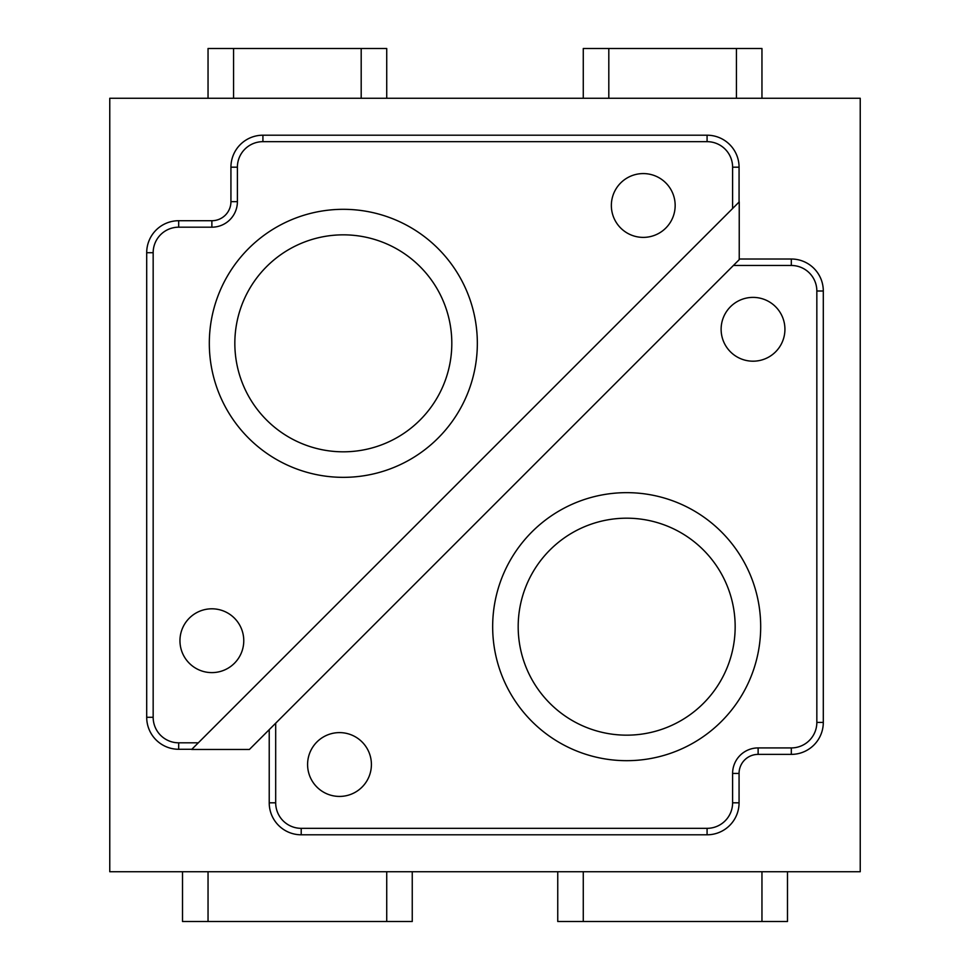 <?xml version="1.0" encoding="UTF-8"?>
<svg xmlns="http://www.w3.org/2000/svg" width="970" height="970" viewBox="0 0 970 970"><rect width="100%" height="100%" fill="white"/><g stroke="black" fill="none" stroke-linecap="round" stroke-linejoin="round"><path stroke-width="1.45" d="M307.587 764.518A31.913 31.913 0 0 1 355.457 736.885A31.913 31.913 0 0 1 355.457 792.15A31.913 31.913 0 0 1 307.587 764.518M208.041 98.273L208.041 48.5L386.727 48.5L386.727 98.273M361.192 98.273L361.192 48.5M233.564 48.5L233.564 98.273M736.436 98.273L736.436 48.5L761.959 48.5L761.959 98.273M583.273 98.273L583.273 48.5L608.808 48.5L608.808 98.273M608.808 48.5L736.436 48.5M179.959 640.709A31.913 31.913 0 0 1 227.817 613.076A31.913 31.913 0 0 1 227.817 668.342A31.913 31.913 0 0 1 179.959 640.709M611.355 205.482A31.913 31.913 0 0 1 659.212 177.85A31.913 31.913 0 0 1 659.212 233.115A31.913 31.913 0 0 1 611.355 205.482M739.152 259.014L791.314 259.014A31.986 31.986 0 0 1 823.3 291L823.3 722.395A31.986 31.986 0 0 1 791.314 754.381L758.128 754.381A19.061 19.061 0 0 0 739.067 773.442L739.067 802.808A31.986 31.986 0 0 1 707.081 834.794L301.209 834.794A31.986 31.986 0 0 1 269.223 802.808L269.223 729.658L275.686 723.196L275.686 802.808A25.523 25.523 0 0 0 301.209 828.331L707.081 828.331A25.523 25.523 0 0 0 732.605 802.808L732.605 773.442A25.523 25.523 0 0 1 758.128 747.918L791.314 747.918A25.523 25.523 0 0 0 816.837 722.395L816.837 291A25.523 25.523 0 0 0 791.314 265.477L733.405 265.477L739.237 259.633L739.237 201.881L732.605 208.514L732.605 167.192A25.523 25.523 0 0 0 707.081 141.668L262.918 141.668A25.523 25.523 0 0 0 237.395 167.192L237.395 201.663A25.523 25.523 0 0 1 211.872 227.186L178.686 227.186A25.523 25.523 0 0 0 153.163 252.709L153.163 717.291A25.523 25.523 0 0 0 178.686 742.814L198.304 742.814L191.708 749.41M249.435 749.458L191.672 749.458L739.201 201.918M191.672 749.276L178.686 749.276A31.986 31.986 0 0 1 146.7 717.291L146.7 252.709A31.986 31.986 0 0 1 178.686 220.723L211.872 220.723A19.061 19.061 0 0 0 230.933 201.663L230.933 167.192A31.986 31.986 0 0 1 262.918 135.206L707.081 135.206A31.986 31.986 0 0 1 739.067 167.192L739.067 201.881M209.314 343.332A134.018 134.018 0 0 1 410.334 227.271A134.018 134.018 0 0 1 410.334 459.392A134.018 134.018 0 0 1 209.314 343.332M343.332 451.814A108.482 108.482 0 0 1 249.375 289.084A108.482 108.482 0 0 1 437.276 289.084A108.482 108.482 0 0 1 343.332 451.814M492.663 626.668A134.018 134.018 0 0 1 693.683 510.608A134.018 134.018 0 0 1 693.683 742.729A134.018 134.018 0 0 1 492.663 626.668M626.668 735.163A108.482 108.482 0 0 1 532.724 572.433A108.482 108.482 0 0 1 720.625 572.433A108.482 108.482 0 0 1 626.668 735.163M583.273 871.727L583.273 921.5L557.75 921.5L557.75 871.727M787.482 871.727L787.482 921.5L761.959 921.5L761.959 871.727M761.959 921.5L583.273 921.5M208.041 871.727L208.041 921.5L182.518 921.5L182.518 871.727M412.25 871.727L412.25 921.5L386.727 921.5L386.727 871.727M386.727 921.5L208.041 921.5M109.768 871.727L109.768 98.273L860.232 98.273L860.232 871.727L109.768 871.727M249.472 749.398L269.223 729.658M733.405 265.477L275.686 723.196M721.122 329.291A31.913 31.913 0 0 1 768.98 301.658A31.913 31.913 0 0 1 768.98 356.924A31.913 31.913 0 0 1 721.122 329.291M269.223 802.808L275.686 802.808M301.209 834.794L301.209 828.331M707.081 834.794L707.081 828.331M739.067 802.808L732.605 802.808M739.067 773.442L732.605 773.442M758.128 754.381L758.128 747.918M791.314 754.381L791.314 747.918M823.3 722.395L816.837 722.395M823.3 291L816.837 291M791.314 259.014L791.314 265.477M178.686 749.276L178.686 742.814M153.163 717.291L146.7 717.291M146.7 252.709L153.163 252.709M178.686 220.723L178.686 227.186M211.872 220.723L211.872 227.186M230.933 201.663L237.395 201.663M230.933 167.192L237.395 167.192M262.918 135.206L262.918 141.668M707.081 135.206L707.081 141.668M739.067 167.192L732.605 167.192"/></g></svg>
